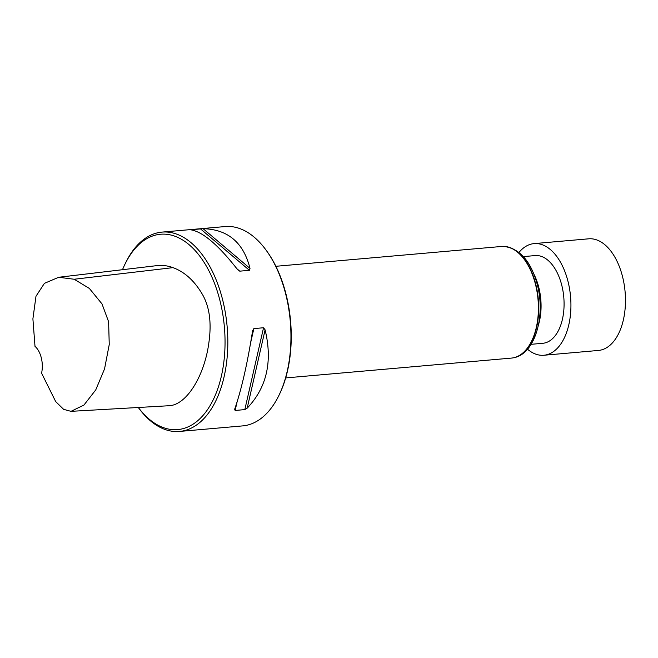 <?xml version="1.0" encoding="UTF-8"?>
<svg xmlns="http://www.w3.org/2000/svg" width="658" height="658" viewBox="0 0 658 658"><rect width="100%" height="100%" fill="white"/><g stroke="black" fill="none" stroke-linecap="round" stroke-linejoin="round"><path stroke-width="0.99" d="M138.328 407.491A98.058 55.478 -95 0 0 214.993 395.927A98.058 55.478 -95 0 0 202.294 259.647A98.058 55.478 -95 0 0 124.971 264.187A98.058 55.478 -95 0 0 122.503 269.706M58.702 277.273L157.04 265.61C162.312 265.01 167.626 265.692 172.988 267.633C184.914 272.001 194.883 281.213 202.911 295.269C209.589 307.442 211.605 323.078 208.948 342.168C204.827 374.599 187.407 404.16 169.854 405.682L70.998 411.34L83.961 405.04L95.755 389.89L104.548 368.899L109.244 344.537L108.611 321.729L102.015 303.93L89.373 288.443L74.19 279.247L58.702 277.273L44.407 283.351L35.984 296.264L32.9 318.859L35.006 346.379A20.011 11.318 85 0 1 41.577 373.152L55.683 401.577L63.629 409.35L70.998 411.34M138.312 407.491L138.451 407.689A100.057 56.604 -95 0 0 179.527 431.442A100.057 56.604 -95 0 0 227.158 326.82A100.057 56.604 -95 0 0 162.016 232.101A100.057 56.604 -95 0 0 125.711 262.657L124.971 264.187M162.016 232.101L225.135 226.558A100.057 56.604 85 0 1 266.21 250.311A100.057 56.604 85 0 1 285.983 295.195A100.057 56.604 85 0 1 278.951 395.343A100.057 56.604 85 0 1 242.646 425.899L179.527 431.442M252.573 330.941L253.865 328.597L263.545 327.75L265.1 329.839C272.733 361.481 266.761 387.595 247.178 408.166L244.817 409.605L235.136 410.46L234.651 409.268C241.42 389.816 247.392 363.709 252.573 330.941L252.672 330.39M203.1 228.688C227.89 229.346 243.534 242.58 250.007 268.406L249.44 270.315L239.759 271.162L237.48 269.5C218.185 244.809 202.549 231.567 190.573 229.79L203.1 228.688L250.007 268.406M266.21 250.311L266.811 251.142A98.856 55.93 85 0 1 286.345 295.483A98.856 55.93 85 0 1 279.395 394.43L278.951 395.343M275.875 266.293L501.544 246.47A56.029 31.699 85 0 1 503.444 246.405A56.029 31.699 85 0 1 535.62 284.906A56.029 31.699 85 0 1 513.232 357.837A56.029 31.699 85 0 1 511.348 358.1L285.679 377.922M523.398 256.604L535.127 255.575A44.028 24.905 85 0 1 561.899 285.778A44.028 24.905 85 0 1 542.834 343.287L531.105 344.315M527.502 349.209A56.029 31.699 -95 0 0 543.886 355.246A56.029 31.699 -95 0 0 570.56 296.651A56.029 31.699 -95 0 0 534.074 243.608A56.029 31.699 -95 0 0 518.998 252.417M543.886 355.246L598.426 350.451A56.029 31.699 -95 0 0 625.1 291.864A56.029 31.699 -95 0 0 588.622 238.821L534.074 243.608M253.865 328.597L250.69 342.481M237.053 402.087L235.136 410.46M263.545 327.75L244.817 409.605M265.1 329.839L247.178 408.166M236.888 268.735L239.759 271.162M200.41 228.811L249.44 270.315M503.609 246.405A55.996 31.683 85 0 1 503.773 246.413A55.996 31.683 85 0 1 535.925 284.889A55.996 31.683 85 0 1 513.561 357.771A55.996 31.683 85 0 1 513.396 357.804M534.025 274.394A44.028 24.905 85 0 1 538.886 287.793A44.028 24.905 85 0 1 538.466 324.945M172.988 267.633L74.19 279.247M513.232 357.837L513.561 357.771C534.929 354.168 545.622 316.663 537.454 285.202C531.129 261.407 519.91 248.477 503.773 246.413L503.444 246.405"/></g></svg>
